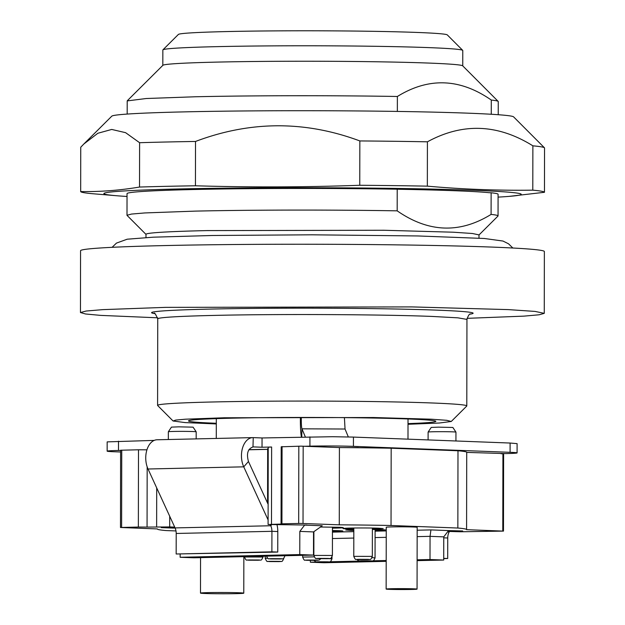<?xml version="1.0" encoding="UTF-8"?>
<svg xmlns="http://www.w3.org/2000/svg" width="625" height="625" viewBox="0 0 625 625"><rect width="100%" height="100%" fill="white"/><g stroke="black" fill="none" stroke-linecap="round" stroke-linejoin="round"><path stroke-width="0.94" d="M498.086 197.117A208.711 6.195 -179.9 0 0 508.898 196.398A208.711 6.195 -179.9 0 0 433.078 189.109A208.711 6.195 -179.9 0 0 180.375 188.93A208.711 6.195 -179.9 0 0 116.227 195.711L92.336 193.695A231.906 6.883 -179.9 0 1 80.672 191.562C100.289 191.859 119.906 190.352 139.531 187.047L139.609 142.711L125.594 132.672L111.719 129.445L97.859 133.258L83.836 144.008L80.742 147.227L80.672 191.562M427.414 141.812L427.344 186.148C462.492 189.289 497.641 190.625 532.797 190.156A231.906 6.883 -179.9 0 1 544.469 192.289L544.547 147.961A231.906 6.883 -179.9 0 0 544.453 147.797A231.906 6.883 -179.9 0 0 532.875 145.82C497.773 123.937 462.617 122.602 427.414 141.812A231.906 6.883 -179.9 0 0 359.844 140.938C305.125 120.562 250.352 120.734 195.516 141.453L195.438 185.781A231.906 6.883 -179.9 0 0 165.695 186.344A231.906 6.883 -179.9 0 0 139.531 187.047M195.516 141.453A231.906 6.883 -179.9 0 0 165.773 142.016A231.906 6.883 -179.9 0 0 139.609 142.711M195.438 185.781C250.211 187.414 304.984 187.25 359.766 185.273L359.844 140.938M427.344 186.148A231.906 6.883 -179.9 0 0 359.766 185.273M532.875 145.82L532.797 190.156M116.227 195.711A208.711 6.195 -179.9 0 0 127.039 196.469M195.062 189.492A185.523 5.5 -179.9 0 0 127.039 193.633L127 215.266L131.531 214.062L144.867 212.938L195.031 211.125C250.422 209.844 333.258 209.727 397.18 210.844L397.211 189.203A185.523 5.5 -179.9 0 0 195.062 189.492M491.133 192.773L491.094 214.406A185.523 5.5 0.1 0 1 498.055 215.914L498.086 194.281A185.523 5.5 -179.9 0 0 491.133 192.773L489.062 192.695A184.242 5.469 -179.9 0 0 455.141 190.742A184.242 5.469 -179.9 0 0 399.289 189.281L397.211 189.203M491.094 214.406C459.75 233.758 428.445 232.57 397.18 210.844M498.055 215.914A185.523 5.5 0.1 0 1 497.969 216.078L479 234.961M145.984 237.555L145.984 234.305A166.508 4.938 0.1 0 1 207.039 230.594L383.789 230.258L453.203 232.203L472.422 233.5L479 234.891L479 238.141M408.016 423.609A123.68 3.672 -179.9 0 0 435.797 421.227A123.68 3.672 -179.9 0 0 363.461 417.875A123.68 3.672 -179.9 0 0 233.836 418.148A123.68 3.672 -179.9 0 0 188.539 420.797A123.68 3.672 -179.9 0 0 216.312 423.273M344.414 417.633L345.039 429.023L301.961 428.82L305.352 436.984M345.039 429.023L348.32 436.93M281.93 523.812L300.945 523.414L339.273 524.828L339.406 447.562L301.086 446.148L281.195 446.797L281.062 524.062L281.93 523.812L282.07 446.539M339.273 524.828A154.602 4.586 0.1 0 1 391.039 525.492L391.172 448.227L457.984 450.766A154.602 4.586 0.1 0 1 466.719 452.297L466.586 529.562A154.602 4.586 0.1 0 1 466.547 529.664L503.469 531.109L460.531 531.773L447.914 531.422M339.406 447.562A154.602 4.586 0.1 0 1 357.938 447.727A154.602 4.586 0.1 0 1 391.172 448.227M305.125 446.258L309.914 446.148A30.922 0.914 0.1 0 1 332.57 445.984A30.922 0.914 0.1 0 1 353.422 446.359L510.094 452.312A30.922 0.914 0.1 0 1 517.086 452.898L517.102 443.633L510.109 443.039L353.438 437.086L332.586 436.719L262.055 437.961L253.234 437.625A18.555 11.742 88.7 0 0 252.789 437.617A18.555 11.742 88.7 0 0 242.625 447.734A18.555 11.742 88.7 0 0 243.742 466.836L268.102 519.922M154.25 440.391L107.164 441.883L107.148 451.156A30.922 0.914 0.1 0 1 118.484 450.469L120.609 450.414M517.086 452.898A30.922 0.914 0.1 0 1 505.75 453.594L466.719 452.398M120.609 451.992L114.141 451.75A30.922 0.914 0.1 0 1 107.148 451.156M146.938 449.82L138.492 449.781L138.359 527.047L147.062 527.086L147.172 466.844M147.062 527.086L169.688 526.93L169.703 516.242M252.789 437.617L157.07 439.773A18.555 11.742 88.7 0 0 146.914 449.898A18.555 11.742 88.7 0 0 148.023 469L243.742 466.836L248.469 461.5C246.273 453.477 247.852 448.609 253.219 446.898L262.031 447.234L262.055 437.961M262.031 447.234L271.625 447.016L268.227 447.219L268.094 524.492L281.062 524.062M358.32 447.594L349.016 447.594A18.555 1.844 90.3 0 1 348.961 447.602A18.555 1.844 90.3 0 1 348.906 447.594M502.781 531.039L502.922 453.773L503.602 453.844L500.961 453.703M447.992 531.422L448.898 532.516L449.391 531.477M175.984 530.938L166.109 530.562A154.602 4.586 0.1 0 1 157.375 529.023A154.602 4.586 0.1 0 1 157.414 528.93L120.477 527.492L120.609 450.227L138.492 449.781M270.281 524.672L270.773 525.75L175.062 527.906L148.023 469M252.992 446.891L253.234 437.625M448.898 532.516A9.273 5.875 88.7 0 0 447.734 537.984L443.758 537.836M120.477 527.492L138.359 527.047M175.062 527.906A9.273 5.875 -91.3 0 1 176.203 533.469L176.164 553.992L271.883 551.836L271.922 531.312L176.203 533.469M271.688 524.727L270.773 525.75A9.273 5.875 -91.3 0 1 271.922 531.312L277.797 531.531L277.758 552.062L176.164 553.992M268.125 504.328L248.469 461.5M268.094 524.492L307.008 525.055L304.617 525.109L299.82 531.398L313.531 531.914L322.242 525.773L304.617 525.109M466.586 529.562A154.602 4.586 0.1 0 0 457.852 528.031L457.984 450.766M443.719 558.602L447.695 558.516L447.734 537.984M447.695 558.516L443.719 558.359M267.57 503.117L267.664 448.672L268.227 448.664M299.82 531.398L299.781 554.578L313.492 555.094L193.844 557.789L180.141 557.273L299.781 554.578M313.531 531.914L313.492 555.094M417.156 536.633L430.055 536.344L443.758 536.867L448.555 530.578L430.93 529.906L417.164 530.219M417.117 559.812L430.008 559.523L430.055 536.344L430.93 529.906M332.438 538.547L353.812 538.062M375.094 537.578L386.234 537.328M386.242 530.914L375.102 531.164M353.82 531.641L332.445 532.125M193.039 431.539A13.914 0.414 -179.9 0 0 177.719 431.383A13.914 0.414 -179.9 0 0 168.359 431.75A13.914 0.414 -179.9 0 0 168.352 431.758L171.453 427.125L178.742 426.836L193.094 427.164L196.18 431.797A13.914 0.414 -179.9 0 0 196.18 431.797A13.914 0.414 -179.9 0 0 193.039 431.539M452.797 431.852A13.914 0.414 -179.9 0 0 437.484 431.695A13.914 0.414 -179.9 0 0 428.117 432.062A13.914 0.414 -179.9 0 0 428.117 432.07L431.219 427.43L438.5 427.148L452.859 427.469L455.945 432.109A13.914 0.414 -179.9 0 0 455.945 432.109A13.914 0.414 -179.9 0 0 452.797 431.852M413.57 588.82A15.461 0.461 0.1 0 1 417.062 589.117A15.461 0.461 0.1 0 1 406.805 589.531A15.461 0.461 0.1 0 1 389.641 589.359A15.461 0.461 0.1 0 1 386.141 589.062A15.461 0.461 0.1 0 1 396.406 588.648A15.461 0.461 0.1 0 1 413.57 588.82M238.891 592.758A21.641 0.641 0.1 0 1 243.781 593.172A21.641 0.641 0.1 0 1 229.414 593.75A21.641 0.641 0.1 0 1 205.391 593.508A21.641 0.641 0.1 0 1 200.492 593.094A21.641 0.641 0.1 0 1 214.859 592.516A21.641 0.641 0.1 0 1 238.891 592.758M430.008 559.523L443.719 560.047L417.117 560.641M386.195 561.344L324.078 562.742L310.367 562.219L318.312 562.039M329.859 561.781L361.383 561.07M372.938 560.812L386.195 560.508M310.367 560.383L310.367 562.219M443.758 536.867L443.719 560.047M353.82 530.492A20.102 0.594 -179.9 0 1 350.273 530.391L345.734 530L353.828 529.539M372.375 529.484L381.383 529.688A20.102 0.594 -179.9 0 1 385.93 530.07A20.102 0.594 -179.9 0 1 375.102 530.586M332.445 530.508L338.312 530.656A20.102 0.594 -179.9 0 1 342.852 531.047A20.102 0.594 -179.9 0 1 332.445 531.547M320.469 527.023L338.727 527.273A20.102 0.594 -179.9 0 1 343.273 527.656A20.102 0.594 -179.9 0 1 332.453 528.164M372.375 529.102L383.195 528.594L378.656 528.211A20.102 0.594 -179.9 0 0 356.344 527.984A20.102 0.594 -179.9 0 0 343 528.523A20.102 0.594 -179.9 0 0 347.547 528.906L353.828 529.07M417.062 589.117L417.172 527.305A15.461 0.461 -179.9 0 0 413.68 527.008A15.461 0.461 -179.9 0 0 396.516 526.836A15.461 0.461 -179.9 0 0 386.25 527.25L386.141 589.062M448.555 530.578L462.695 530.969L448.008 531.297M173.016 527.359L173.008 528.07L161.258 527.625L174.789 527.32M180.141 554.141L180.141 557.273M271.883 551.836L277.758 552.062M277.039 524.93A18.555 11.742 -91.3 0 1 277.797 531.531M174.703 527.125L169.688 526.93M248.93 449.656A98.945 2.938 0.1 0 1 267.664 449.328M457.852 528.031L391.039 525.492M175.117 528.023L173.008 528.07M248.859 449.781L267.664 449.359M301.469 437.07A18.555 1.844 90.3 0 1 300.406 417.445M301.734 437.063L301.961 428.82A9.273 0.922 90.3 0 1 301.336 417.445M216.312 423.945L185.133 422.586L173.086 421L175.773 420.07L185.555 419.187L224.047 417.773L373.609 417.523L431.383 419.203L446.773 420.312L451.25 421.484L439.203 423.031L408.016 424.281M173.086 421L157.664 405.531A154.602 4.586 0.1 0 1 157.594 405.398A154.602 4.586 0.1 0 1 214.281 401.945A154.602 4.586 0.1 0 1 378.398 401.641A154.602 4.586 0.1 0 1 466.797 405.938A154.602 4.586 0.1 0 1 466.734 406.07L451.25 421.484M157.656 317.805L100.625 315.383L85.555 313.984L80.453 312.539L86.109 311.039L102.789 309.633L165.484 307.367L411.656 306.906L508.328 309.609L535.102 311.422L544.266 313.352L539.156 314.781L524.078 316.125L467.047 318.344M80.453 312.539L80.562 250.727A231.906 6.883 0.1 0 1 165.594 245.555A231.906 6.883 0.1 0 1 411.766 245.086A231.906 6.883 0.1 0 1 544.367 251.539L544.266 313.352M544.469 192.289L508.898 196.398M544.453 147.797L513.594 116.859A200.984 5.961 -179.9 0 0 396.055 111.406A200.984 5.961 -179.9 0 0 185.406 111.852A200.984 5.961 -179.9 0 0 111.805 116.156L83.836 144.008M491.266 114.266L491.297 100.055A185.523 5.5 0.1 0 1 498.172 101.391A185.523 5.5 0.1 0 1 498.25 101.555L498.227 114.719M397.352 111.43L397.375 96.484C428.719 77.133 460.023 78.328 491.297 100.055M127.211 100.906L146.266 98.516L195.227 96.773C250.625 95.492 333.461 95.375 397.375 96.484M498.172 101.391L462.688 65.82A149.969 4.445 -179.9 0 0 374.984 61.75A149.969 4.445 -179.9 0 0 217.812 62.086A149.969 4.445 -179.9 0 0 162.891 65.297L127.289 100.75M162.82 65.359L162.852 49.977A149.969 4.445 0.1 0 1 162.914 49.844A149.969 4.445 0.1 0 1 217.836 46.625A149.969 4.445 0.1 0 1 375.016 46.297A149.969 4.445 0.1 0 1 462.719 50.367A149.969 4.445 0.1 0 1 462.781 50.5L462.758 65.883M462.719 50.367L447.289 34.898A134.508 3.992 -179.9 0 0 368.625 31.25A134.508 3.992 -179.9 0 0 227.656 31.547A134.508 3.992 -179.9 0 0 178.398 34.43L162.914 49.844M303.031 523.453L303.172 446.188M309.914 446.148L309.93 436.883M353.422 446.359L353.438 437.086M510.094 452.312L510.109 443.039M118.484 450.469L118.5 441.195M156.703 487.906L156.633 526.867M271.492 524.281L271.625 447.016M121.609 527.422L121.742 450.156M298.82 446.164L298.68 523.43M361.859 560.797L370.562 560.836C372.648 560.938 372.359 561.023 369.688 561.094L360.992 561.055C358.898 560.953 359.188 560.867 361.859 560.797M318.789 561.766L327.492 561.805C329.578 561.906 329.289 561.992 326.617 562.062L317.914 562.023C315.828 561.93 316.117 561.844 318.789 561.766M271.781 558.68L280.484 558.719C282.57 558.812 282.281 558.898 279.609 558.977L270.914 558.938C268.82 558.836 269.109 558.75 271.781 558.68M308.008 560.055L316.711 560.094C318.805 560.195 318.516 560.281 315.844 560.352L307.141 560.312C305.047 560.211 305.336 560.125 308.008 560.055M249.812 559.945L258.516 559.984C260.609 560.078 260.32 560.164 257.648 560.242L248.945 560.203C246.852 560.102 247.141 560.016 249.812 559.945M319.203 558.383L327.906 558.422C330 558.516 329.711 558.602 327.039 558.68L318.336 558.633C316.242 558.539 316.539 558.453 319.203 558.383M359.109 559.32L367.82 559.359C369.922 559.453 369.641 559.539 366.984 559.617L358.281 559.578C356.172 559.477 356.453 559.391 359.109 559.32M270.594 561.312L279.297 561.352C281.391 561.453 281.102 561.539 278.43 561.609L269.727 561.57C267.633 561.469 267.922 561.391 270.594 561.312M372.055 557.664L375.055 557.875L375.109 529.523M328.672 558.625L331.984 558.844L331.984 557M284.969 555.742L284.977 555.742C282.859 560.531 283.305 558.133 279.688 558.977L268.844 558.758C268.289 559.281 267.484 558.273 266.43 555.719M320.781 558.695L319.438 559.922L317.703 560.289L305.07 560.133C304.516 560.656 303.711 559.648 302.656 557.094L314.195 556.852M263.008 557.016C260.891 561.797 261.336 559.398 257.719 560.242L246.875 560.023C246.32 560.547 245.516 559.539 244.461 556.984L263.008 557.016L263.016 556.234M332.406 555.453C330.281 560.234 330.727 557.836 327.117 558.68L316.266 558.453C315.711 558.984 314.906 557.977 313.852 555.422L332.406 555.453L332.453 527.109M372.328 556.391C370.219 561.156 370.656 558.773 367.062 559.617L356.188 559.391C355.633 559.922 354.836 558.906 353.781 556.359L372.328 556.391L372.383 528.047M283.594 558.328L283.797 558.391C281.672 563.164 282.117 560.766 278.508 561.609L267.656 561.391C267.102 561.914 266.297 560.906 265.242 558.352L267.625 558.172M252.773 446.906L253.219 446.898M338.984 447.547L349.016 447.594M157.594 405.398L157.742 318.859A154.602 4.586 0.1 0 1 214.43 315.406C277.016 313.914 381.32 314.406 431.992 316.43L457.953 317.844L466.945 319.398L466.797 405.938M154.594 313.594A160.789 4.773 0.1 0 1 210.523 309.078A160.789 4.773 0.1 0 1 436.789 310.141A160.789 4.773 0.1 0 1 470.117 314.141M145.984 234.383L127.086 215.43M407.992 439.156L408.023 418.969M216.281 438.445L216.32 418.633M503.484 531.102L503.617 453.836M375.055 557.875C372.93 562.648 373.383 560.25 369.766 561.094L360.047 561.016L358.266 560.641L356.992 559.508M331.984 558.844C329.859 563.617 330.312 561.227 326.695 562.062L315.852 561.844L313.859 560.383M302.656 557.094L302.656 555.344M313.852 555.422L313.891 531.664M353.781 556.359L353.828 528.016M265.242 558.352L265.242 556.188M455.93 440.977L455.945 432.117M428.102 439.922L428.117 432.07M196.172 438.898L196.18 431.805M168.344 439.523L168.352 431.758M200.555 557.641L200.492 593.094M243.852 556.664L243.781 593.172M339.234 447.555L348.961 447.602M157.742 318.859C155.609 314.078 154.398 312.258 154.125 313.398M470.586 313.953C469.445 313.68 468.234 315.492 466.953 319.398M112.109 247.32L116.461 243.102L127.188 239.203L153.195 237.188L212.406 235.492L312.109 234.805L417.805 235.953L484.344 238.484L502.984 241.047L508.531 243.805L512.836 248.016M127.18 114.07L127.203 100.906"/></g></svg>
